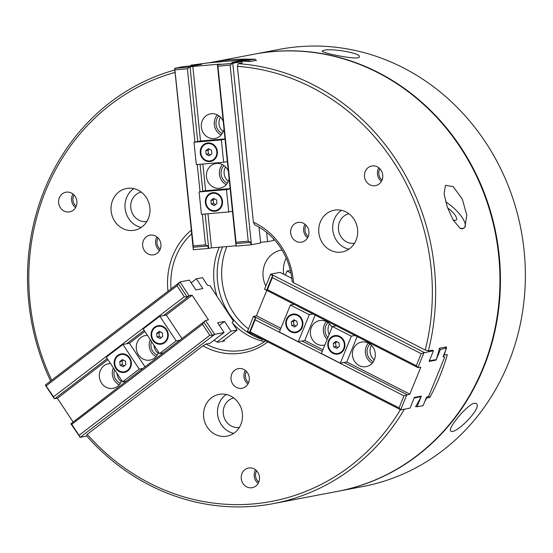 <?xml version="1.0" encoding="UTF-8"?>
<svg xmlns="http://www.w3.org/2000/svg" width="553" height="553" viewBox="0 0 553 553"><rect width="100%" height="100%" fill="white"/><g stroke="black" fill="none" stroke-linecap="round" stroke-linejoin="round"><path stroke-width="0.83" d="M439.31 348.832L440.437 349.406L436.303 359.533L429.328 360.86L429.093 361.427L436.075 360.093L436.303 359.533A222.52 203.366 -100.8 0 0 439.31 348.832A222.52 203.366 -100.8 0 0 439.462 348.231L446.444 346.897A222.52 203.366 79.2 0 1 446.147 348.058M201.119 64.383L194.138 65.655L201.679 64.279L190.861 65.206L208.211 62.876L247.661 59.489L255.044 59.067L248.968 60.222L238.709 61.107L231.735 62.434L238.709 61.107A222.52 203.366 79.2 0 1 249.099 61.556A222.52 203.366 79.2 0 1 249.679 61.597L256.661 60.263A222.52 203.366 -100.8 0 0 255.154 60.159M214.018 340.233A66.256 60.553 -100.8 0 0 217.004 341.954A66.256 60.553 -100.8 0 0 217.606 342.272L224.58 340.938A66.256 60.553 79.2 0 1 223.592 340.406M420.411 396.28L421.151 396.653L414.176 397.987L414.404 397.427L421.386 396.093L421.151 396.653A222.52 203.366 79.2 0 1 415.897 406.206A222.52 203.366 79.2 0 1 415.593 406.731L416.561 406.545M262.475 339.176L261.846 339.293A66.256 60.553 79.2 0 1 222.596 246.921M261.783 340.994L261.846 339.293M248.359 328.807A66.256 60.553 79.2 0 1 226.875 246.555M286.205 258.12A25.003 22.853 -100.8 0 0 283.744 274.24M281.975 249.991A25.003 22.853 -100.8 0 0 281.214 250.122A25.003 22.853 -100.8 0 0 265.827 286.005M323.809 50.309C330.749 48.139 361.061 52.943 359.312 56.828C359.858 60.878 320.795 52.867 322.261 51.028L323.809 50.309M330.397 250.212A21.249 19.424 -100.8 0 0 342.189 251.961A21.249 19.424 -100.8 0 0 357.279 227.442A21.249 19.424 -100.8 0 0 334.219 210.209A21.249 19.424 -100.8 0 0 318.818 228.202A21.249 19.424 -100.8 0 0 330.397 250.212M341.471 210.32A21.249 19.424 -100.8 0 0 332.74 229.502A21.249 19.424 -100.8 0 0 344.353 247.544A21.249 19.424 -100.8 0 0 348.888 249.182M348.915 213.776A15 13.707 -100.8 0 0 338.45 226.626A15 13.707 -100.8 0 0 346.648 241.917A15 13.707 -100.8 0 0 354.535 243.23M122.704 228.493A21.249 19.424 -100.8 0 0 134.497 230.242A21.249 19.424 -100.8 0 0 149.587 205.723A21.249 19.424 -100.8 0 0 126.526 188.49A21.249 19.424 -100.8 0 0 111.125 206.49A21.249 19.424 -100.8 0 0 122.704 228.493M133.778 188.608A21.249 19.424 -100.8 0 0 125.04 207.783A21.249 19.424 -100.8 0 0 136.66 225.831A21.249 19.424 -100.8 0 0 141.195 227.463M141.215 192.057A15 13.707 -100.8 0 0 130.757 204.914A15 13.707 -100.8 0 0 138.955 220.205A15 13.707 -100.8 0 0 146.842 221.511M453.059 219.9A10.002 3.339 42.2 0 0 456.322 219.914A10.002 3.339 42.2 0 0 447.66 208.025M460.027 228.154L453.19 220.129L447.336 207.105L444.087 193.882L445.448 185.352L453.239 186.672L462.301 199.052L466.808 215.221L464.845 227.235C463.566 228.859 461.955 229.163 460.027 228.154A21.249 7.099 42.2 0 0 464.658 227.463A21.249 7.099 42.2 0 0 464.845 227.235A21.249 7.099 42.2 0 0 445.69 201.838M474.46 403.199L476.368 403.566C482.707 407.886 454.324 435.882 450.75 430.953C447.011 429.073 467.347 404.229 474.46 403.199M215.214 434.395A21.249 19.424 -100.8 0 0 227.006 436.144A21.249 19.424 -100.8 0 0 242.096 411.626A21.249 19.424 -100.8 0 0 219.036 394.393A21.249 19.424 -100.8 0 0 203.635 412.393A21.249 19.424 -100.8 0 0 215.214 434.395M226.288 394.51A21.249 19.424 -100.8 0 0 217.557 413.685A21.249 19.424 -100.8 0 0 229.17 431.734A21.249 19.424 -100.8 0 0 233.705 433.365M233.732 397.96A15 13.707 -100.8 0 0 223.267 410.817A15 13.707 -100.8 0 0 231.465 426.107A15 13.707 -100.8 0 0 239.352 427.414M424.725 401.637A222.52 203.366 -100.8 0 0 426.722 398.001L429.909 397.393A222.52 203.366 -100.8 0 0 447.356 354.639L443.748 355.033M445.317 351.183A222.52 203.366 79.2 0 1 444.163 355.254M306.058 225.244A8.502 7.77 -100.8 0 0 308.215 236.553M304.973 224.262A10.002 9.138 -100.8 0 0 307.572 237.859M308.906 231.52A10.002 9.138 -100.8 0 0 297.915 222.472A10.002 9.138 -100.8 0 0 290.816 234.016A10.002 9.138 -100.8 0 0 301.668 242.124A10.002 9.138 -100.8 0 0 308.906 231.52M379.883 168.776A8.502 7.77 -100.8 0 0 382.04 180.078M382.738 175.045A10.002 9.138 -100.8 0 0 371.747 166.004A10.002 9.138 -100.8 0 0 364.641 177.541A10.002 9.138 -100.8 0 0 375.494 185.649A10.002 9.138 -100.8 0 0 382.738 175.045M378.805 167.794A10.002 9.138 -100.8 0 0 381.397 181.391M209.221 62.786A222.52 203.366 79.2 0 1 210.983 62.441A222.52 203.366 79.2 0 1 251.76 59.233L250.654 59.441M423.923 352.814L421.186 353.678L416.271 365.72L417.95 367.448L423.923 352.814L433.455 350.74L432.335 350.16L428.347 350.927A222.52 203.366 -100.8 0 0 238.136 63.65A29664.51 11986.925 85.1 0 0 237.396 66.346L253.405 222.195A714.766 288.825 -94.9 0 1 254.698 224.822A66.256 60.553 -100.8 0 1 292.095 281.304A714.766 168.071 22.2 0 1 293.477 282.707A68.759 62.842 -100.8 0 0 253.405 222.195M428.347 350.927A29664.503 6975.376 -157.8 0 1 425.229 350.028A220.025 201.085 -100.8 0 0 237.396 66.346M425.229 350.028L293.477 282.707M160.211 249.23A8.502 7.77 79.2 0 1 156.997 243.175A8.502 7.77 79.2 0 1 158.047 237.928M159.561 250.544A10.002 9.138 79.2 0 1 155.628 243.285A10.002 9.138 79.2 0 1 156.969 236.947M142.674 245.76A10.002 9.138 79.2 0 1 149.911 235.156A10.002 9.138 79.2 0 1 160.764 243.265A10.002 9.138 79.2 0 1 153.665 254.802A10.002 9.138 79.2 0 1 142.674 245.76M76.169 206.29A8.502 7.77 79.2 0 1 72.955 200.227A8.502 7.77 79.2 0 1 74.005 194.981M58.632 202.82A10.002 9.138 79.2 0 1 65.869 192.216A10.002 9.138 79.2 0 1 76.722 200.324A10.002 9.138 79.2 0 1 69.623 211.861A10.002 9.138 79.2 0 1 58.632 202.82M75.519 207.603A10.002 9.138 79.2 0 1 71.586 200.345A10.002 9.138 79.2 0 1 72.927 193.999M50.606 381.01A222.52 203.366 79.2 0 1 174.845 69.989M51.671 380.188A220.025 201.085 79.2 0 1 175.094 72.429M167.981 291.231A68.759 62.842 79.2 0 1 191.31 230.214M171.064 288.873A66.256 60.553 79.2 0 1 191.677 233.808M246.417 371.388A8.502 7.77 -100.8 0 0 248.574 382.69M245.332 370.406A10.002 9.138 -100.8 0 0 247.931 384.003M236.477 387.439A10.002 9.138 -100.8 0 0 242.027 388.261A10.002 9.138 -100.8 0 0 249.133 376.724A10.002 9.138 -100.8 0 0 238.281 368.616A10.002 9.138 -100.8 0 0 231.03 377.084A10.002 9.138 -100.8 0 0 236.477 387.439M256.627 470.797A8.502 7.77 -100.8 0 0 258.79 482.105M246.693 486.854A10.002 9.138 -100.8 0 0 252.244 487.677A10.002 9.138 -100.8 0 0 259.343 476.14A10.002 9.138 -100.8 0 0 248.491 468.032A10.002 9.138 -100.8 0 0 241.246 476.499A10.002 9.138 -100.8 0 0 246.693 486.854M255.548 469.815A10.002 9.138 -100.8 0 0 258.14 483.419M426.722 398.001L426.301 397.787M429.909 397.393L428.029 396.432M337.842 491.306A222.52 203.366 -100.8 0 0 338.09 491.258L363.01 486.502A222.52 203.366 -100.8 0 0 521.05 229.792A222.52 203.366 -100.8 0 0 279.569 49.348L254.643 54.104A222.52 203.366 -100.8 0 0 254.394 54.153M338.09 491.258A222.52 203.366 -100.8 0 0 496.131 234.548A222.52 203.366 -100.8 0 0 254.643 54.104M400.462 409.676A220.025 201.085 -100.8 0 1 87.215 434.361A29664.51 5011.549 -33.5 0 0 86.344 435.598A222.52 203.366 -100.8 0 0 149.856 485.299A222.52 203.366 -100.8 0 0 273.293 503.624L337.593 491.354A222.52 203.366 -100.8 0 0 495.633 234.645A222.52 203.366 -100.8 0 0 254.145 54.201L210.983 62.441M232.737 323.387A66.256 60.553 -100.8 0 0 250.108 336.494A66.256 60.553 -100.8 0 0 264.597 341.671M219.264 247.205A66.256 60.553 -100.8 0 0 216.983 296.29M273.293 503.624A222.52 203.366 -100.8 0 0 404.409 409.185M87.215 434.361L202.951 345.839A68.759 62.842 -100.8 0 0 267.797 341.892M202.951 345.839A714.766 120.754 146.5 0 0 206.041 344.042A66.256 60.553 -100.8 0 0 207.244 344.678A66.256 60.553 -100.8 0 0 243.997 350.132A66.256 60.553 -100.8 0 0 265.779 340.862M79.756 437.14L79.044 435.329L71.766 424.338L70.908 423.771L80.137 437.354L214.875 334.289L224.083 332.533L210.029 343.282L206.041 344.042M201.112 64.328A222.52 203.366 -100.8 0 0 200.815 64.383L194.131 65.655L183.879 66.533L174.672 68.296L193.315 249.721L208.204 248.47L207.949 245.981L205.488 244.855L193.294 245.898L193.121 247.253L207.949 245.981M232.288 63.381L217.467 64.646L217.93 66.16L230.124 65.116L232.288 63.381L241.986 61.556L242.124 62.883L238.136 63.65M266.657 232.405L267.604 241.654L273.687 240.493L273.507 238.778M260.553 242.255L267.604 241.654M258.998 227.117L260.629 242.988L251.421 244.744L232.778 63.312M206.172 154.294L205.799 150.706L208.467 148.667L211.495 150.216L211.868 153.803L209.2 155.842L206.172 154.294L208.46 153.852L208.094 150.264L205.799 150.706M208.094 150.264L209.497 149.192M210.465 154.875L208.46 153.852M194.013 142.239L221.359 139.902L223.654 162.264L196.308 164.607L194.013 142.239L200.49 141.008L192.831 66.443L190.052 66.975L197.711 141.533M211.274 204.002L210.907 200.414L213.576 198.375L216.603 199.923L216.976 203.511L214.308 205.55L211.274 204.002L213.569 203.559L213.202 199.972L210.907 200.414M213.202 199.972L214.605 198.9M215.573 204.582L213.569 203.559M199.121 191.946L226.467 189.603L228.762 211.972L201.416 214.315L199.121 191.946L205.598 190.709L202.861 164.047M175.204 69.823L187.398 68.779L189.561 67.037L174.741 68.309L193.294 245.898M193.121 247.253L193.377 249.742M190.861 65.206L190.93 65.931M187.398 68.779L194.926 142.066M197.234 164.531L200.034 191.773M202.343 214.239L205.488 244.855M205.156 213.997L208.695 248.408L208.204 248.47M200.055 164.289L202.82 191.241M190.052 66.975L189.561 67.037M207.969 213.755L211.474 247.875L208.695 248.408M200.857 152.939A8.751 7.998 -100.8 0 0 210.472 160.847A8.751 7.998 -100.8 0 0 216.693 150.755A8.751 7.998 -100.8 0 0 207.195 143.656A8.751 7.998 -100.8 0 0 200.857 152.939M210.472 160.847L213.264 160.315A8.751 7.998 -100.8 0 0 213.506 160.266M210.223 143.082A8.751 7.998 -100.8 0 0 209.981 143.123L207.195 143.656M208.495 142.909A9.373 8.572 -100.8 0 0 206.953 143.711M210.237 160.888A9.373 8.572 -100.8 0 0 211.965 161.068M217.377 151.522A9.373 8.572 79.2 0 1 210.589 161.462A9.373 8.572 79.2 0 1 200.29 152.987A9.373 8.572 79.2 0 1 207.078 143.047A9.373 8.572 79.2 0 1 217.377 151.522M225.03 138.9L200.49 141.008M221.359 139.902L225.057 139.19L236.034 246.064L236.02 242.235L248.214 241.191L250.675 242.325L235.848 243.59M223.654 162.264L227.359 161.559M205.965 202.647A8.751 7.998 -100.8 0 0 215.58 210.555A8.751 7.998 -100.8 0 0 221.794 200.463A8.751 7.998 -100.8 0 0 212.304 193.363A8.751 7.998 -100.8 0 0 205.965 202.647M215.58 210.555L218.373 210.022A8.751 7.998 -100.8 0 0 218.615 209.974M215.331 192.79A8.751 7.998 -100.8 0 0 215.089 192.831L212.304 193.363M205.398 202.695A9.373 8.572 79.2 0 1 212.186 192.748A9.373 8.572 79.2 0 1 222.486 201.23A9.373 8.572 79.2 0 1 215.698 211.17A9.373 8.572 79.2 0 1 205.398 202.695M213.603 192.61A9.373 8.572 -100.8 0 0 212.062 193.419M215.338 210.596A9.373 8.572 -100.8 0 0 217.073 210.776M230.138 188.608L205.598 190.709M226.467 189.603L230.166 188.898M228.762 211.972L232.46 211.267M229.115 178.688A12.498 11.426 79.2 0 1 220.212 188.151A12.498 11.426 79.2 0 1 206.476 176.849A12.498 11.426 79.2 0 1 215.525 163.591A12.498 11.426 79.2 0 1 228.348 171.195M222.43 164.607A12.498 11.426 -100.8 0 0 226.26 184.661M225.555 166.909A10.625 9.712 -100.8 0 0 228.32 181.37M224.013 165.575A10.625 9.712 -100.8 0 0 227.373 183.174M224.006 128.98A12.498 11.426 79.2 0 1 215.103 138.444A12.498 11.426 79.2 0 1 201.368 127.142A12.498 11.426 79.2 0 1 210.416 113.883A12.498 11.426 79.2 0 1 223.239 121.487M217.322 114.9A12.498 11.426 -100.8 0 0 221.152 134.953M220.447 117.201A10.625 9.712 -100.8 0 0 223.212 131.662M218.905 115.874A10.625 9.712 -100.8 0 0 222.265 133.467M250.675 242.325L250.931 244.806L236.103 246.078M250.931 244.806L251.421 244.744M211.474 247.875L236.007 245.774M241.986 61.556L231.735 62.434M192.831 66.443L220.177 64.1L217.467 64.646M255.044 59.067L255.196 60.54M248.968 60.222L249.099 61.556M230.124 65.116L248.214 241.191M217.93 66.16L236.02 242.235M217.398 64.632L225.057 139.19M217.004 341.954L231.064 331.199L237.14 330.044L232.039 322.337L233.518 321.258L232.06 322.371M219.382 325.434L224.601 321.445L231.064 331.199M224.083 332.533L217.619 322.772L224.601 321.445M80.137 437.354L86.773 436.082M191.151 282.797L196.37 278.809L202.446 277.647L207.548 285.348L209.96 285.687L233.518 321.258M45.401 385.247L54.249 398.616L53.53 396.805L45.443 384.957L180.181 281.899L189.389 280.136L195.852 289.896L202.833 288.569L196.37 278.809M123.43 360.093L122.026 361.164L119.738 361.607L122.4 359.568L125.434 361.116L125.801 364.704L123.139 366.743L120.105 365.194L122.4 364.752L124.397 365.775M139.238 369.127L122.911 344.471L106.3 357.176L122.628 381.833L139.238 369.127L142.937 368.422L205.688 320.422L203.801 322.129L202.522 324.321L209.801 335.312L212.649 335.491L203.801 322.129M122.628 381.833L126.326 381.128L142.937 368.422M160.342 331.855L158.939 332.934L156.651 333.369L159.312 331.33L162.347 332.878L162.713 336.466L160.052 338.505L157.017 336.957L159.312 336.521L161.31 337.537M176.151 340.89L159.824 316.233L143.213 328.945L159.541 353.602L176.151 340.89L179.849 340.185M159.541 353.602L163.239 352.89M212.649 335.491L214.495 334.081L205.647 320.712M222.334 341.367L237.14 330.044M79.044 435.329L209.801 335.312M214.495 334.081L214.875 334.289M71.766 424.338L202.522 324.321M70.908 423.771L126.326 381.128M181.93 338.595L166.308 315.003L192.147 295.233L208.467 319.89L205.688 320.422M119.738 361.607L120.105 365.194M122.026 361.164L122.4 364.752M127.529 370.344A8.751 7.998 -100.8 0 0 130.093 359.858A8.751 7.998 -100.8 0 0 121.128 354.556A8.751 7.998 -100.8 0 0 114.913 364.655A8.751 7.998 -100.8 0 0 124.411 371.747A8.751 7.998 -100.8 0 0 127.529 370.344M124.162 353.982A8.751 7.998 -100.8 0 0 123.92 354.024L121.128 354.556M124.411 371.747L127.197 371.215A8.751 7.998 -100.8 0 0 127.439 371.167M124.169 371.789A9.373 8.572 -100.8 0 0 125.897 371.969M122.427 353.802A9.373 8.572 -100.8 0 0 120.886 354.604M117.665 355.448A9.373 8.572 79.2 0 1 121.01 353.941A9.373 8.572 79.2 0 1 130.619 359.623A9.373 8.572 79.2 0 1 127.867 370.856A9.373 8.572 79.2 0 1 124.529 372.363A9.373 8.572 79.2 0 1 114.92 366.687A9.373 8.572 79.2 0 1 117.665 355.448M145.017 366.833L129.388 343.233L144.851 331.413M122.911 344.471L129.388 343.233M156.651 333.369L157.017 336.957M158.939 332.934L159.312 336.521M164.441 342.107A8.751 7.998 -100.8 0 0 167.006 331.62A8.751 7.998 -100.8 0 0 158.04 326.325A8.751 7.998 -100.8 0 0 151.826 336.418A8.751 7.998 -100.8 0 0 161.324 343.517A8.751 7.998 -100.8 0 0 164.441 342.107M161.075 325.745A8.751 7.998 -100.8 0 0 160.833 325.786L158.04 326.325M161.324 343.517L164.117 342.978A8.751 7.998 -100.8 0 0 164.352 342.929M164.787 342.625A9.373 8.572 79.2 0 1 161.441 344.125A9.373 8.572 79.2 0 1 151.833 338.45A9.373 8.572 79.2 0 1 154.577 327.21A9.373 8.572 79.2 0 1 157.923 325.71A9.373 8.572 79.2 0 1 167.531 331.385A9.373 8.572 79.2 0 1 164.787 342.625M161.082 343.558A9.373 8.572 -100.8 0 0 162.81 343.731M159.347 325.572A9.373 8.572 -100.8 0 0 157.805 326.374M159.824 316.233L166.308 315.003M158.58 352.143A12.498 11.426 79.2 0 1 154.508 358.074A12.498 11.426 79.2 0 1 150.05 360.079A12.498 11.426 79.2 0 1 137.241 352.51A12.498 11.426 79.2 0 1 140.904 337.524A12.498 11.426 79.2 0 1 145.363 335.519A12.498 11.426 79.2 0 1 147.444 335.332M150.292 339.639A12.498 11.426 -100.8 0 0 156.098 356.588M153.934 345.127A10.625 9.712 -100.8 0 0 158.158 353.298M151.487 341.436A10.625 9.712 -100.8 0 0 157.211 355.102M121.66 380.381A12.498 11.426 79.2 0 1 117.595 386.305A12.498 11.426 79.2 0 1 113.137 388.317A12.498 11.426 79.2 0 1 100.321 380.74A12.498 11.426 79.2 0 1 103.985 365.761A12.498 11.426 79.2 0 1 108.443 363.756A12.498 11.426 79.2 0 1 110.531 363.57M113.379 367.869A12.498 11.426 -100.8 0 0 119.185 384.826M117.015 373.365A10.625 9.712 -100.8 0 0 121.238 381.535M114.568 369.667A10.625 9.712 -100.8 0 0 120.298 383.34M178.294 283.599L187.142 296.968L184.294 296.781L177.015 285.79L178.294 283.599L180.14 282.189L188.988 295.551L187.142 296.968M192.147 295.233L188.988 295.551M73.031 421.891L57.408 398.291L54.249 398.616M46.252 385.807L177.015 285.79M53.53 396.805L184.294 296.781M54.629 398.824L107.234 358.586M126.609 343.766L144.146 330.355M163.529 315.528L189.368 295.765M57.408 398.291L107.932 359.644M290.919 273.009L287.055 271.032L290.346 270.41M285.403 275.09L287.055 271.032M436.075 360.093L435.335 359.713M291.784 278.346L280.081 272.366L270.873 274.122L424.248 352.496M400.738 409.635L406.711 395.001L403.966 395.865L399.059 407.907L400.835 409.87L410.043 408.114L414.176 397.987M400.835 409.87L247.461 331.503L253.329 316.627L255.431 317.699L255.12 319.814L250.205 331.848L249.458 332.339L255.431 317.699M337.019 341.789L335.616 342.86L333.321 343.302L335.989 341.263L339.017 342.812L339.39 346.399L336.722 348.438L333.694 346.89L335.982 346.448L337.987 347.471M332.408 326.519L321.39 353.519L340.302 363.183L351.321 336.183L332.408 326.519L336.113 325.814L264.673 289.309L266.677 290.152L267.424 289.661L272.332 277.627L272.65 275.512L266.677 290.152M351.321 336.183L355.019 335.477L336.113 325.814M294.998 320.318L293.595 321.39L291.3 321.832L293.968 319.793L296.996 321.341L297.369 324.929L294.701 326.968L291.673 325.42L293.961 324.977L295.966 326M290.387 305.049L279.369 332.049L298.281 341.713L309.3 314.712L290.387 305.049L294.092 304.344M309.3 314.712L312.998 314.007M272.65 275.512L270.548 274.44L264.576 289.074M440.437 349.406L446.513 348.245L443.071 356.685L444.702 357.086L443.216 356.326M446.513 348.245L444.577 347.256M433.455 350.74L429.328 360.86M421.186 353.678L272.332 277.627M416.271 365.72L267.424 289.661M406.711 395.001L409.814 394.151L420.833 367.151L418.054 367.683L355.019 335.477M333.321 343.302L333.694 346.89M335.616 342.86L335.982 346.448M339.57 336.977A8.751 7.998 -100.8 0 0 334.717 336.252A8.751 7.998 -100.8 0 0 328.503 346.351A8.751 7.998 -100.8 0 0 337.994 353.443A8.751 7.998 -100.8 0 0 344.339 346.033A8.751 7.998 -100.8 0 0 339.57 336.977M337.745 335.678A8.751 7.998 -100.8 0 0 337.503 335.719L334.717 336.252M337.994 353.443L340.786 352.911A8.751 7.998 -100.8 0 0 341.028 352.862M337.752 353.491A9.373 8.572 -100.8 0 0 339.487 353.664M336.017 335.505A9.373 8.572 -100.8 0 0 334.475 336.307M332.913 353.291A9.373 8.572 79.2 0 1 327.805 343.579A9.373 8.572 79.2 0 1 334.6 335.643A9.373 8.572 79.2 0 1 339.798 336.411A9.373 8.572 79.2 0 1 344.906 346.123A9.373 8.572 79.2 0 1 338.111 354.058A9.373 8.572 79.2 0 1 332.913 353.291M340.302 363.183L346.779 361.945L357.141 336.556M291.3 321.832L291.673 325.42M293.595 321.39L293.961 324.977M297.549 315.507A8.751 7.998 -100.8 0 0 292.696 314.781A8.751 7.998 -100.8 0 0 286.482 324.881A8.751 7.998 -100.8 0 0 295.973 331.973A8.751 7.998 -100.8 0 0 302.318 324.563A8.751 7.998 -100.8 0 0 297.549 315.507M295.724 314.208A8.751 7.998 -100.8 0 0 295.482 314.249L292.696 314.781M295.973 331.973L298.765 331.441A8.751 7.998 -100.8 0 0 299.007 331.392M297.777 314.94A9.373 8.572 79.2 0 1 302.885 324.646A9.373 8.572 79.2 0 1 296.09 332.588A9.373 8.572 79.2 0 1 290.892 331.814A9.373 8.572 79.2 0 1 285.783 322.109A9.373 8.572 79.2 0 1 292.578 314.166A9.373 8.572 79.2 0 1 297.777 314.94M295.731 332.014A9.373 8.572 -100.8 0 0 297.466 332.194M293.996 314.028A9.373 8.572 -100.8 0 0 292.454 314.837M298.281 341.713L304.758 340.475L315.12 315.086M324.867 344.996A12.498 11.426 79.2 0 1 324.169 345.155A12.498 11.426 79.2 0 1 317.235 344.125A12.498 11.426 79.2 0 1 310.42 331.185A12.498 11.426 79.2 0 1 319.482 320.602A12.498 11.426 79.2 0 1 326.415 321.625A12.498 11.426 79.2 0 1 332 327.514M326.388 321.618A12.498 11.426 -100.8 0 0 327.148 339.418M329.512 323.913A10.625 9.712 -100.8 0 0 329.159 334.482M327.97 322.586A10.625 9.712 -100.8 0 0 327.874 337.627M368.436 343.102A12.498 11.426 79.2 0 1 375.252 356.042A12.498 11.426 79.2 0 1 366.19 366.632A12.498 11.426 79.2 0 1 359.256 365.602A12.498 11.426 79.2 0 1 352.441 352.655A12.498 11.426 79.2 0 1 361.503 342.072A12.498 11.426 79.2 0 1 368.436 343.102M368.409 343.088A12.498 11.426 -100.8 0 0 372.21 363.127A12.498 11.426 -100.8 0 0 372.238 363.141M371.533 345.39A10.625 9.712 -100.8 0 0 374.298 359.851M369.992 344.056A10.625 9.712 -100.8 0 0 372.902 361.441A10.625 9.712 -100.8 0 0 373.351 361.655M249.458 332.339L247.357 331.261M266.795 290.394L256.433 315.784L253.329 316.627M421.151 396.653L417.024 406.78L423.1 405.619L426.543 397.178L428.803 396.038L444.702 357.086M417.024 406.78L415.897 406.206M399.059 407.907L250.205 331.848M403.966 395.865L255.12 319.814M407.036 394.683L344.001 362.478M322.268 351.369L301.979 341.001M280.247 329.899L253.654 316.309M280.903 328.288L256.433 315.784M409.814 394.151L346.779 361.945M322.924 349.759L304.758 340.475"/></g></svg>
